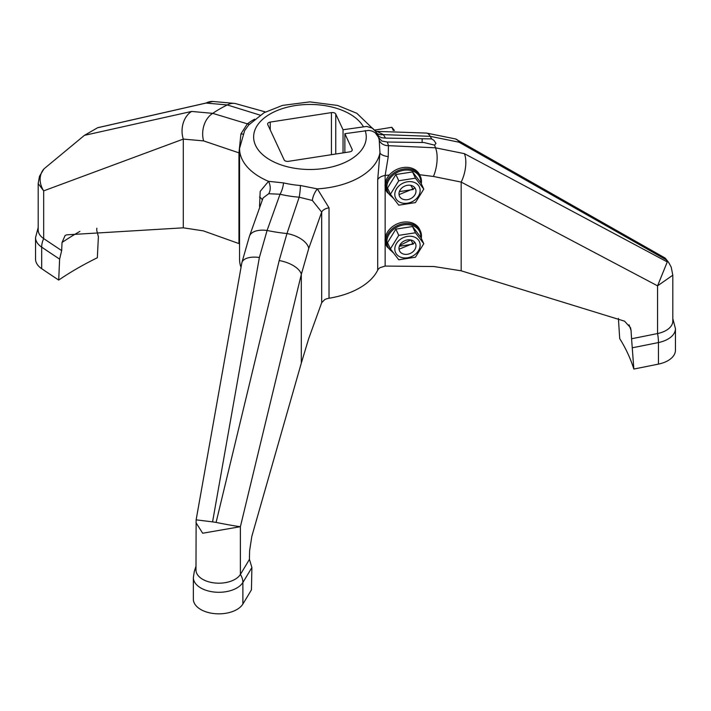 <?xml version="1.0" encoding="UTF-8"?>
<svg xmlns="http://www.w3.org/2000/svg" width="711" height="711" viewBox="0 0 711 711"><rect width="100%" height="100%" fill="white"/><g stroke="black" fill="none" stroke-linecap="round" stroke-linejoin="round"><path stroke-width="1.07" d="M421.294 183.74L421.481 181.518L419.686 174.897A18.477 14.575 155.1 0 0 399.804 168.294A18.477 14.575 155.1 0 0 385.069 185.438A18.477 14.575 155.1 0 0 386.162 190.45L386.837 191.926A18.477 14.575 155.1 0 1 385.753 186.904A18.477 14.575 155.1 0 1 400.489 169.769A18.477 14.575 155.1 0 1 420.37 176.364A18.477 14.575 155.1 0 1 421.454 181.385M421.294 238.345L421.481 236.123L419.686 229.502A18.477 14.575 155.1 0 0 399.804 222.907A18.477 14.575 155.1 0 0 385.069 240.042A18.477 14.575 155.1 0 0 386.162 245.055L386.837 246.53A18.477 14.575 155.1 0 1 385.753 241.509A18.477 14.575 155.1 0 1 400.489 224.374A18.477 14.575 155.1 0 1 420.37 230.968A18.477 14.575 155.1 0 1 421.454 235.99M398.978 248.406A8.799 6.941 -24.9 0 1 405.99 240.247A8.799 6.941 -24.9 0 1 415.455 243.393A8.799 6.941 -24.9 0 1 415.979 245.775A8.799 6.941 -24.9 0 1 408.958 253.943A8.799 6.941 -24.9 0 1 399.493 250.796A8.799 6.941 -24.9 0 1 398.978 248.406M390.41 248.868L387.522 242.629L395.867 229.129L412.549 226.542L420.894 237.474L423.783 243.704L415.446 257.204L398.755 259.791L390.41 248.868L398.755 235.359L415.446 232.781L423.783 243.704M420.139 245.135A13.118 10.345 155.1 0 0 407.474 236.39A13.118 10.345 155.1 0 0 394.809 249.054A13.118 10.345 155.1 0 0 407.474 257.8A13.118 10.345 155.1 0 0 420.139 245.135M415.446 232.781L412.549 226.542M398.755 235.359L395.867 229.129M398.978 193.801A8.799 6.941 -24.9 0 1 405.99 185.642A8.799 6.941 -24.9 0 1 415.455 188.779A8.799 6.941 -24.9 0 1 415.979 191.17A8.799 6.941 -24.9 0 1 408.958 199.329A8.799 6.941 -24.9 0 1 399.493 196.192A8.799 6.941 -24.9 0 1 398.978 193.801M390.41 194.263L387.522 188.024L395.867 174.524L412.549 171.938L420.894 182.86L423.783 189.099L415.446 202.599L398.755 205.186L390.41 194.263L398.755 180.754L415.446 178.177L423.783 189.099M420.139 190.53A13.118 10.345 155.1 0 0 407.474 181.776A13.118 10.345 155.1 0 0 394.809 194.45A13.118 10.345 155.1 0 0 407.474 203.195A13.118 10.345 155.1 0 0 420.139 190.53M415.446 178.177L412.549 171.938M398.755 180.754L395.867 174.524M399.911 190.388L399.769 191.579L413.367 189.473L410.762 185.349M414.549 187.411L414.611 188.228L399.031 194.618M374.928 130.077L391.823 127.278L394.463 130.495M375.808 131.313L375.141 129.864M393.316 130.504L391.823 127.278M399.911 244.993L399.769 246.184L413.367 244.077L410.762 239.963L399.76 245.428M414.549 242.016L414.611 242.833L399.031 249.223M329.024 207.816L329.024 298.247A10.558 6.097 0 0 0 324.625 299.687L321.683 302.708L321.683 212.109L312.369 200.475L299.18 197.196A79.214 45.735 180 0 1 280.036 194.236L267.078 230.48L259.373 257.498L212.571 521.874L216.091 522.416L279.192 260.564L286.968 233.555L299.18 197.196A10.558 1.173 94.5 0 0 300.442 185.509L317.355 188.886L329.024 207.816A10.558 6.097 180 0 0 321.683 212.109L308.743 248.45L301.313 274.375L301.313 363.099L251.818 536.378L249.614 550.732L249.437 559.379L251.898 567.502L251.445 589.819A2642.6 1525.69 180 0 1 242.886 604.021A25.498 14.727 180 0 1 200.813 609.531A25.498 14.727 180 0 1 193.348 599.115L193.348 577.563A25.498 14.727 0 0 0 200.813 587.97A25.498 14.727 0 0 0 242.886 582.469L242.886 604.021M249.437 559.379A2639.961 1524.162 180 0 1 240.398 574.39A22.859 13.198 180 0 1 202.679 579.323A22.859 13.198 180 0 1 195.987 569.991L196.129 519.883L241.864 262.679A21.117 10.043 15.5 0 1 259.373 257.498M279.192 260.564A21.117 10.043 -164.5 0 1 301.313 274.375L240.398 526.682L202.679 533.232L195.987 522.656M212.571 521.874L196.369 519.874M251.898 567.502A2642.6 1525.69 0 0 1 242.886 582.469A17.597 13.545 31.5 0 0 240.398 574.39L240.398 526.682A21.117 0.658 -169 0 1 216.091 522.416M378.456 137.419L381.807 141.018L387.299 142.022A79.214 45.735 180 0 1 388.428 145.666L435.488 147.808L464.372 153.647L667.274 261.924L666.331 259.897L459.066 142.209L430.155 136.325L383.3 134.61A79.214 45.735 180 0 1 385.478 138.094L381.736 137.774L378.661 136.219L375.826 131.588L356.815 113.28L337.583 105.45L309.889 101.877L282.507 105.397L264.101 112.702L248.708 124.976L244.628 130.637L239.554 148.466A70.398 40.643 0 0 0 260.173 177.208A70.398 40.643 0 0 0 268.527 181.332A10.558 7.652 74 0 1 268.705 193.721L280.036 194.236A10.558 3.253 103.2 0 0 283.547 182.896L268.527 181.332L260.173 191.392L259.542 206.501M312.369 200.475A10.558 4.239 117.2 0 1 317.355 188.886A70.398 40.643 0 0 0 379.958 152.741L379.221 140.023A10.558 8.541 -13.4 0 0 388.428 145.666L388.242 156.669A10.558 3.528 5.2 0 1 379.958 152.741L377.71 179.705L377.71 270.136A10.558 6.097 0 0 1 380.216 267.594L385.149 266.074L385.149 241.411M379.221 140.023A69.927 40.367 180 0 0 378.625 137.916A69.927 40.367 180 0 0 378.314 137.036L375.15 132.681L372.271 131.126L368.849 130.397L344.862 133.677L344.862 152.607M388.242 156.669L385.149 175.466A10.558 6.097 0 0 0 377.71 179.705M667.274 261.924L657.568 285.831L461.172 182.078L433.434 176.461A21.117 8.559 -80.2 0 0 435.488 147.808A127.624 73.686 180 0 0 434.545 145.133L423.969 142.529L387.299 142.022M632.514 347.75A2642.6 1525.69 0 0 0 658.448 342.551A17.597 4.79 78.5 0 0 657.568 333.539A22.859 13.198 180 0 0 672.81 321.096L672.81 275.201L657.568 285.84L657.568 333.539A2639.961 1524.162 180 0 1 631.572 338.756L633.839 369.045A2642.6 1525.69 0 0 0 658.448 364.103A25.498 14.727 180 0 0 675.45 350.221L675.45 328.669A25.498 14.727 0 0 1 658.448 342.551L658.448 364.103M459.066 142.209A21.117 9.145 103.2 0 0 455.502 138.938L665.114 258.04A21.117 11.794 137.1 0 1 665.123 258.049A21.117 11.794 137.1 0 1 666.331 259.897M618.401 318.35L619.699 338.569A329.131 190.024 180 0 1 633.839 369.045M629.039 324.803A326.731 188.637 180 0 1 631.057 330.508L631.572 338.756M455.502 138.938L426.547 133.073L377.043 131.393L383.3 134.61A10.558 7.981 -35.2 0 1 376.439 132.948M631.057 330.508L630.533 327.735L624.56 321.176L461.172 270.802L433.87 266.518L385.149 266.074M385.478 138.094L431.666 138.921L433.923 140.343L435.985 143.426L434.545 145.133M375.826 131.588L372.573 128.229L366.68 126.442L343.04 129.749L335.752 114.044A3.519 2.035 0 0 0 334.108 112.809A3.519 2.035 0 0 0 331.442 112.605L331.442 154.687M422.147 138.609L422.147 142.333M270.242 129.926L270.242 122.079A3.519 2.035 0 0 0 268.1 123.021A3.519 2.035 0 0 0 267.629 124.043A3.519 2.035 0 0 0 267.754 124.567L284.151 159.895A3.519 2.035 0 0 0 285.786 161.13A3.519 2.035 0 0 0 288.462 161.335L349.661 151.87A3.519 2.035 0 0 0 351.794 150.919A3.519 2.035 0 0 0 352.265 149.905A3.519 2.035 0 0 0 352.149 149.381L344.862 133.677M270.242 122.079L331.442 112.605M249.294 124.292A10.558 6.808 53.4 0 1 247.366 123.847A79.214 45.735 180 0 1 253.934 119.546A79.214 45.735 180 0 1 254.609 119.164M203.604 140.902A21.117 15.775 -82.6 0 1 212.722 113.351L247.366 123.847L240.931 133.881L238.958 152.856L203.604 140.902L183.296 139.089L43.673 190.868L38.19 183.571L39.478 176.292L43.94 168.916A21.117 17.508 -138.2 0 1 43.993 168.854L84.413 135.357L191.597 111.44L212.722 113.351A127.624 73.686 180 0 1 219.708 108.979A127.624 73.686 180 0 1 227.28 104.944L206.092 103.068L97.549 127.776M191.597 111.44A21.117 16.175 -87.3 0 0 183.296 139.089L183.296 227.822L66.55 234.852L65.101 235.537L62.026 242.478L61.67 250.592A2639.961 1524.162 180 0 1 43.673 238.576L43.673 190.868A21.117 17.508 -138.2 0 1 43.94 168.916M38.19 227.538L35.55 237.563A25.498 14.727 0 0 0 41.673 247.135A17.597 10.923 124 0 1 43.673 238.576A22.859 13.198 180 0 1 38.19 230L38.19 183.571M61.67 250.592L59.617 259.124L58.702 280.072A2642.6 1525.69 180 0 1 41.673 268.687A25.498 14.727 180 0 1 35.55 259.124L35.55 237.563M96.838 228.195L96.732 230.355L98.394 236.736L97.336 257.764A329.131 190.024 180 0 0 77.215 268.456A329.131 190.024 180 0 0 58.702 280.072M183.296 227.822L203.293 230.853L239.554 243.793M260.084 115.129L227.28 104.944A21.117 15.775 97.4 0 1 234.968 103.442L212.909 101.469A21.117 16.175 92.7 0 0 206.092 103.068M242.798 134.077A10.558 2.96 20.3 0 1 240.931 133.881M239.554 153.221A10.558 6.097 0 0 0 238.958 152.856L238.958 243.455M343.04 129.749L343.04 152.892M239.554 148.466L239.554 259.115A70.398 40.643 0 0 0 240.771 266.652M262.243 199.889A10.558 6.097 0 0 0 259.542 197.071M268.705 193.721L263.088 197.942L249.392 236.399A21.117 11.136 16.5 0 1 267.078 230.48A127.624 73.686 180 0 0 286.968 233.555A21.117 11.136 -163.5 0 1 308.743 248.45M329.024 298.247A70.398 40.643 0 0 0 377.71 270.136M301.313 363.099L308.627 338.827L321.683 302.708M420.805 182.745A17.597 13.882 155.1 0 0 420.832 182.007A17.597 13.882 155.1 0 0 403.83 170.267A17.597 13.882 155.1 0 0 386.828 187.269A17.597 13.882 155.1 0 0 392.383 197.036M420.805 237.35A17.597 13.882 155.1 0 0 420.832 236.612A17.597 13.882 155.1 0 0 403.83 224.872A17.597 13.882 155.1 0 0 386.828 241.873A17.597 13.882 155.1 0 0 392.383 251.641M300.442 185.509A69.927 40.367 180 0 1 283.547 182.896M363.33 126.611A56.32 32.519 0 0 0 349.776 113.982A56.32 32.519 0 0 0 270.127 113.982A56.32 32.519 0 0 0 270.127 159.966A56.32 32.519 0 0 0 336.57 165.627A56.32 32.519 0 0 0 365.152 130.54M433.434 176.461L419.597 174.719M389.308 175.013L385.149 175.466L385.149 184.042M461.172 270.802L461.172 182.078A21.117 9.145 -76.8 0 0 464.372 153.647M426.547 133.073A21.117 8.559 99.8 0 1 430.155 136.325A127.624 73.686 180 0 1 431.666 138.921M385.149 238.647L385.149 186.806M352.149 149.381L352.149 150.43M59.617 259.124A2642.6 1525.69 0 0 1 41.673 247.135L41.673 268.687M62.026 242.478A326.731 188.637 180 0 1 78.921 231.955A326.731 188.637 180 0 1 79.881 231.404M335.752 154.02L335.752 114.044M195.987 568.08A17.597 14.131 -162.1 0 0 194.325 571.333L193.348 577.563M393.156 198.076L386.837 191.926M393.156 252.681L386.837 246.53M378.394 137.267L378.216 136.743M672.81 275.201L671.202 267.069L668.491 262.19L665.123 258.049M672.81 318.644L675.45 328.669M375.639 131.268L377.043 131.393M84.413 135.357L97.691 127.704L212.909 101.469M234.968 103.442L265.487 111.956M249.392 236.399L241.864 262.679M195.987 566.232L194.325 571.333"/></g></svg>
